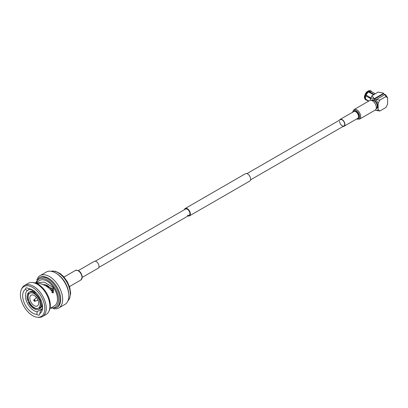 <?xml version="1.0" encoding="UTF-8"?>
<svg xmlns="http://www.w3.org/2000/svg" width="408" height="408" viewBox="0 0 408 408"><rect width="100%" height="100%" fill="white"/><g stroke="black" fill="none" stroke-linecap="round" stroke-linejoin="round"><path stroke-width="0.61" d="M187.359 215.118A3.606 2.081 -120 0 0 189.164 215.296A3.606 2.081 -120 0 0 189.715 212.41A3.606 2.081 -120 0 0 187.359 209.233A3.606 2.081 -120 0 0 185.558 209.054L95.237 261.202M188.027 215.954A4.258 2.458 -120 0 0 189.49 215.868A4.258 2.458 -120 0 0 190.143 212.451A4.258 2.458 -120 0 0 187.359 208.697A4.258 2.458 -120 0 0 185.232 208.488A4.258 2.458 -120 0 0 184.421 209.712M189.49 215.868L249.742 181.081A4.258 2.458 -120 0 0 250.395 177.669A4.258 2.458 -120 0 0 247.61 173.91A4.258 2.458 -120 0 0 245.478 173.701L185.232 208.488M365.92 95.87A4.361 2.519 -60 0 1 366.216 95.084M374.075 94.845L368.225 91.382L368.225 90.964L368.587 90.964A5.141 2.968 120 0 1 369.735 90.653A5.141 2.968 120 0 1 370.811 90.892L371.147 91.086A5.141 2.968 120 0 0 368.924 91.157L368.587 90.964M365.486 97.742A4.886 2.82 120 0 0 365.792 99.205L364.726 98.588L364.93 98.996A5.141 2.968 120 0 0 364.93 98.996A5.141 2.968 120 0 1 364.93 95.513L365.792 95.931A4.886 2.82 120 0 0 365.486 97.742M365.267 95.707A5.141 2.968 120 0 0 364.941 97.639A5.141 2.968 120 0 0 365.267 99.19M375.243 93.748L371.382 91.519A4.886 2.82 120 0 0 369.286 91.581L374.075 94.467M373.611 94.733L368.592 91.984A4.886 2.82 120 0 0 366.139 95.038L370.974 98.017M370.745 98.614L365.792 95.931L371.025 98.639M375.462 109.895L375.712 110.308A6.686 3.861 -120 0 0 378.145 109.619L378.145 103.428A6.686 3.861 -120 0 0 375.712 99.924L385.167 94.467A6.686 3.861 60 0 1 387.6 97.966L387.6 104.162L385.937 107.483L379.812 111.022L375.712 110.308M382.979 93.004A6.686 3.861 -120 0 1 383 93.009A6.686 3.861 -120 0 1 383.617 93.31L374.167 98.767L372.025 95.61L378.15 92.07L382.928 92.983L383.617 93.31L383.617 93.84L374.167 99.302L374.167 98.767A6.686 3.861 -120 0 0 370.357 98.93L370.357 100.327M374.167 99.302L375.712 99.924M379.812 111.022L378.145 109.619M378.145 103.428L379.812 100.103L375.977 99.506M383.617 93.84L384.703 94.467M372.025 95.61L370.357 98.93M384.902 94.35L385.937 96.569L387.6 97.966M379.812 100.103L385.937 96.569M365.792 99.205L368.873 101.026M368.669 101.143L366.139 99.7A4.886 2.82 120 0 0 366.496 99.98L368.587 101.189M371.147 91.086A5.141 2.968 120 0 1 371.535 91.392L371.744 91.8M369.286 91.958L368.924 91.157M366.139 95.038L365.073 94.421A4.886 2.82 120 0 1 367.526 91.367L368.592 91.984M368.23 91.56A5.141 2.968 120 0 0 365.614 94.814A3.891 2.244 120 0 0 365.374 95.543M366.297 99.501L365.614 99.685A5.141 2.968 120 0 0 366.007 99.991A5.141 2.968 120 0 0 366.94 100.235M364.93 95.513L366.073 95.957M367.894 91.367A5.141 2.968 120 0 0 365.277 94.615M365.078 99.083L365.614 99.685M365.277 99.491A5.141 2.968 120 0 0 365.67 99.797A5.141 2.968 120 0 0 365.843 99.883M369.735 90.653L369.296 90.678A4.886 2.82 120 0 0 368.225 90.964M364.726 95.319A4.886 2.82 120 0 0 364.726 98.588M368.761 92.075A4.361 2.519 -60 0 1 369.153 91.882M339.563 120.141A3.932 2.27 60 0 1 340.185 119.401A3.932 2.27 60 0 1 343.215 120.457A3.932 2.27 60 0 1 344.928 124.414A3.932 2.27 60 0 1 344.117 126.215A3.932 2.27 60 0 1 343.164 126.383M246.942 173.614L340.349 119.687A3.606 2.081 60 0 1 343.123 120.651A3.606 2.081 60 0 1 344.699 124.282A3.606 2.081 60 0 1 343.954 125.929A3.606 2.081 60 0 1 341.175 124.965A3.606 2.081 60 0 1 339.599 121.339M354.078 109.563L369.668 100.562A5.508 3.177 60 0 1 373.912 102.041A5.508 3.177 60 0 1 376.314 107.579A5.508 3.177 60 0 1 375.176 110.099L359.586 119.1A5.508 3.177 60 0 0 360.723 116.581A5.508 3.177 60 0 0 358.321 111.037A5.508 3.177 60 0 0 354.078 109.563L352.65 112.486M38.653 303.113A6.227 3.595 -120 0 0 35.935 296.851A6.227 3.595 -120 0 0 31.136 295.183A6.227 3.595 -120 0 0 29.845 298.034A6.227 3.595 -120 0 0 32.564 304.297A6.227 3.595 -120 0 0 37.363 305.964A6.227 3.595 -120 0 0 38.653 303.113M27.438 290.562A12.123 6.997 -120 0 0 25.429 295.769A12.123 6.997 -120 0 0 37.123 311.738L36.914 314.379A14.086 8.134 60 0 1 22.644 295.769A14.086 8.134 60 0 1 25.48 289.369L27.438 290.562L29.784 289.206M41.596 306.342L42.493 305.827M42.529 306.199L41.417 306.841M25.48 289.364A3.014 1.739 -120 0 0 25.48 289.369A3.014 1.739 -120 0 1 26.102 287.987A3.014 1.739 -120 0 1 28.3 288.665A14.086 8.134 60 0 1 32.609 290.017A14.086 8.134 60 0 1 42.57 307.275A14.086 8.134 60 0 1 39.734 313.67L40.56 310.876A12.123 6.997 -120 0 0 42.544 306.423M51.632 288.053A11.123 6.421 60 0 1 53.387 290.924M52.535 292.817L52.382 288.696L41.361 283.922M33.328 290.465A12.123 6.997 -120 0 0 30.875 289.7L28.3 288.665M20.4 294.474A17.264 9.965 -120 0 0 37.47 317.261A17.264 9.965 -120 0 0 44.814 308.57A17.264 9.965 -120 0 0 35.093 289.155A17.264 9.965 -120 0 0 21.41 289.44A17.264 9.965 -120 0 0 20.4 294.474M37.47 317.261L38.617 317.348A17.962 10.368 -120 0 0 42.539 316.526A17.962 10.368 -120 0 0 46.262 308.305A17.962 10.368 -120 0 0 38.418 290.231A17.962 10.368 -120 0 0 24.577 285.416A17.962 10.368 -120 0 0 21.91 288.405L21.41 289.44M42.539 316.526L46.16 314.44A17.962 10.368 -120 0 0 48.827 311.452A17.962 10.368 -120 0 0 49.878 306.214A17.962 10.368 -120 0 0 32.115 282.509A17.962 10.368 -120 0 0 28.198 283.33L24.577 285.416M48.827 311.452L49.327 310.411A17.264 9.965 -120 0 0 50.337 305.383A17.264 9.965 -120 0 0 33.267 282.596L32.115 282.509M50.005 308.443L54.427 305.898A14.703 8.486 -120 0 0 57.472 299.171A14.703 8.486 -120 0 0 51.056 284.376A14.703 8.486 -120 0 0 39.729 280.434L35.302 282.989M50.153 308.366L50.429 308.178M56.304 307.775L57.135 307.295A17.264 9.965 -120 0 0 60.715 299.39A17.264 9.965 -120 0 0 53.178 282.015A17.264 9.965 -120 0 0 39.877 277.394L39.041 277.874A17.264 9.965 -120 0 1 52.346 282.499A17.264 9.965 -120 0 1 59.879 299.87A17.264 9.965 -120 0 1 56.304 307.775L50.337 308.264M53.407 308.627A18.681 10.787 -120 0 0 58.798 307.969A18.681 10.787 -120 0 0 62.669 299.421A18.681 10.787 -120 0 0 54.514 280.622A18.681 10.787 -120 0 0 40.117 275.614A18.681 10.787 -120 0 0 36.853 279.954M58.798 307.969L64.969 304.409A18.681 10.787 -120 0 0 68.835 295.856A18.681 10.787 -120 0 0 68.819 295.03A18.681 10.787 -120 0 0 56.335 273.411A18.681 10.787 -120 0 0 46.288 272.054L40.117 275.614M40.938 300.023L39.53 300.834A8.65 4.993 -120 0 1 40.137 304.24A8.65 4.993 -120 0 1 39.53 306.949L40.254 307.851A9.833 5.676 -120 0 0 40.968 304.72A9.833 5.676 -120 0 0 40.254 300.767L41.055 300.308M40.254 307.851L41.182 307.316A9.833 5.676 -120 0 0 41.897 304.184A9.833 5.676 -120 0 0 41.647 301.905M28.504 294.464A8.65 4.993 -120 0 0 28.504 300.584L27.78 300.645A9.833 5.676 -120 0 1 27.78 293.566L28.733 294.331A8.65 4.993 -120 0 0 28.733 300.446L28.504 300.584M27.78 293.566L28.458 293.173M39.53 300.834L40.254 300.767M41.897 304.184L41.897 303.649A9.175 5.299 -120 0 0 41.82 302.471M33.553 293.398A8.65 4.993 -120 0 0 29.692 293.214A8.65 4.993 -120 0 0 28.968 293.806L28.244 292.903A9.833 5.676 -120 0 1 29.101 292.194L30.029 291.659A9.833 5.676 -120 0 1 34.481 291.893L33.553 292.429L33.553 293.398L33.788 293.26A8.65 4.993 60 0 1 34.481 293.648M29.81 293.153A8.65 4.993 -120 0 0 29.198 293.673L28.968 293.806M33.553 292.429A9.833 5.676 -120 0 0 29.101 292.194M35.272 291.975L34.481 291.893M28.733 300.446A8.65 4.993 60 0 0 29.198 301.645A8.65 4.993 -120 0 0 33.788 307.351A8.65 4.993 -120 0 0 34.711 307.887L34.481 308.02A8.65 4.993 -120 0 0 38.342 308.198A8.65 4.993 -120 0 0 39.071 307.612L39.795 308.509A9.833 5.676 -120 0 1 38.933 309.223L39.862 308.688A9.833 5.676 -120 0 0 40.718 307.974L39.795 308.509M34.711 307.887A8.65 4.993 -120 0 0 38.459 308.132M39.749 307.219L39.071 307.612M38.933 309.223A9.833 5.676 -120 0 1 34.481 308.983L34.481 308.02M40.718 307.974L40.78 307.209M39.071 299.64A8.65 4.993 -120 0 0 34.481 293.933L34.481 292.964A9.833 5.676 -120 0 1 39.795 299.574L39.071 299.64M39.795 299.574L40.54 299.14M36.797 293.505A9.833 5.676 -120 0 0 35.409 292.429L34.481 292.964M36.394 293.066A9.175 5.299 -120 0 0 35.873 292.699L35.409 292.429M52.897 292.419A9.175 5.299 -120 0 0 43.6 284.743M36.914 314.379A3.014 1.739 -120 0 0 39.112 315.058A3.014 1.739 -120 0 0 39.734 313.67M68.819 295.03L68.768 293.964A17.264 9.965 -120 0 0 57.232 273.982L56.335 273.411M36.807 283.56L37.148 283.361C41.478 283.387 45.625 285.151 49.582 288.655L53.387 292.862L53.535 287.727L44.36 282.142L35.455 282.902M41.983 308.917L41.239 309.351A12.123 6.997 -120 0 0 41.254 309.356A3.014 1.739 -120 0 0 41.478 309.871M52.382 288.696L53.535 287.727M41.254 309.356L37.123 311.738M45.818 285.886L46.532 285.473L46.532 285.906A8.65 4.993 60 0 1 47.104 286.217M46.706 286.442L47.461 286.008A9.175 5.299 -120 0 0 46.532 285.473M51.775 292.46L52.367 292.118A9.175 5.299 -120 0 1 52.622 292.735M39.301 307.474A8.65 4.993 -120 0 0 39.622 307.056M39.765 300.701A8.65 4.993 -120 0 0 39.347 299.615M28.733 294.331A8.65 4.993 60 0 1 29.198 293.673M33.788 307.351L33.553 308.448A9.833 5.676 -120 0 1 28.244 301.844L28.968 301.777A8.65 4.993 -120 0 0 33.553 307.484M28.244 301.844L29.075 301.359M34.547 307.8L33.553 308.448M46.532 285.906L46.181 286.105M35.557 292.24L33.788 293.26M52.102 292.271A8.65 4.993 60 0 1 52.29 292.735M82.314 277.364L98.221 268.184A3.932 2.27 -120 0 0 99.032 266.383A3.932 2.27 -120 0 0 97.318 262.426A3.932 2.27 -120 0 0 94.284 261.37L78.382 270.555M368.725 91.647A4.019 2.321 120 0 0 368.404 91.764M365.655 94.829A4.019 2.321 120 0 0 365.395 95.559M376.242 108.406L376.309 108.37A4.57 2.642 -120 0 0 377.007 104.703A4.57 2.642 -120 0 0 374.019 100.674A4.57 2.642 -120 0 0 371.734 100.45L371.668 100.485M371.367 100.394A4.901 2.83 60 0 1 374.253 100.276A4.901 2.83 60 0 1 377.568 105.034A4.901 2.83 60 0 1 376.171 108.712M352.757 112.144A4.906 2.83 60 0 1 356.444 110.854A4.906 2.83 60 0 1 359.662 116.703A4.906 2.83 60 0 1 356.689 118.952M353.359 111.797A4.131 2.387 60 0 1 356.643 111.95A4.131 2.387 60 0 1 358.882 116.525A4.131 2.387 60 0 1 357.291 118.611M340.185 119.401L353.782 111.552A3.932 2.27 60 0 1 356.811 112.608A3.932 2.27 60 0 1 358.525 116.566A3.932 2.27 60 0 1 357.714 118.366L344.117 126.215M51 307.882A16.223 9.369 -120 0 0 58.548 299.788A16.223 9.369 -120 0 0 49.067 281.27A16.223 9.369 -120 0 0 36.297 282.418M67.978 300.767A17.264 9.965 -120 0 0 70.263 293.877A17.264 9.965 -120 0 0 63.633 277.511A17.264 9.965 -120 0 0 50.949 271.269M33.793 300.104A0.893 0.515 60 0 1 33.935 299.727A0.893 0.515 60 0 1 34.639 299.905A0.893 0.515 60 0 1 35.057 300.839A0.893 0.515 60 0 1 34.823 301.267A0.893 0.515 60 0 1 34.226 301.048M33.828 300.354A0.571 0.332 -120 0 0 34.634 300.818A0.571 0.332 -120 0 0 33.828 300.354M82.034 277.481A5.508 3.177 -120 0 0 79.631 271.942A5.508 3.177 -120 0 0 75.388 270.468C79.04 269.877 81.35 272.08 82.319 277.078L80.891 280A5.508 3.177 -120 0 0 82.034 277.481M98.838 267.444L189.164 215.296M250.548 179.857L343.954 125.929M365.349 95.528L365.604 94.804M368.383 91.739L368.694 91.632M365.67 99.797L366.007 99.991M364.778 98.69L364.925 98.986M356.592 119.014L359.586 119.1M35.634 282.795L39.041 277.874M67.952 300.839L69.482 298.784L70.681 293.255L69.717 287.222L67.157 281.413L63.51 276.496L60.134 273.533L55.182 271.208L50.873 271.259M36.516 297.524L33.731 300.217L34.823 301.267L38.026 300.135M41.3 307.102L42.539 306.382M32.12 291.205L33.364 290.491M75.388 270.468L64.005 277.037M80.891 280L69.508 286.574"/></g></svg>
